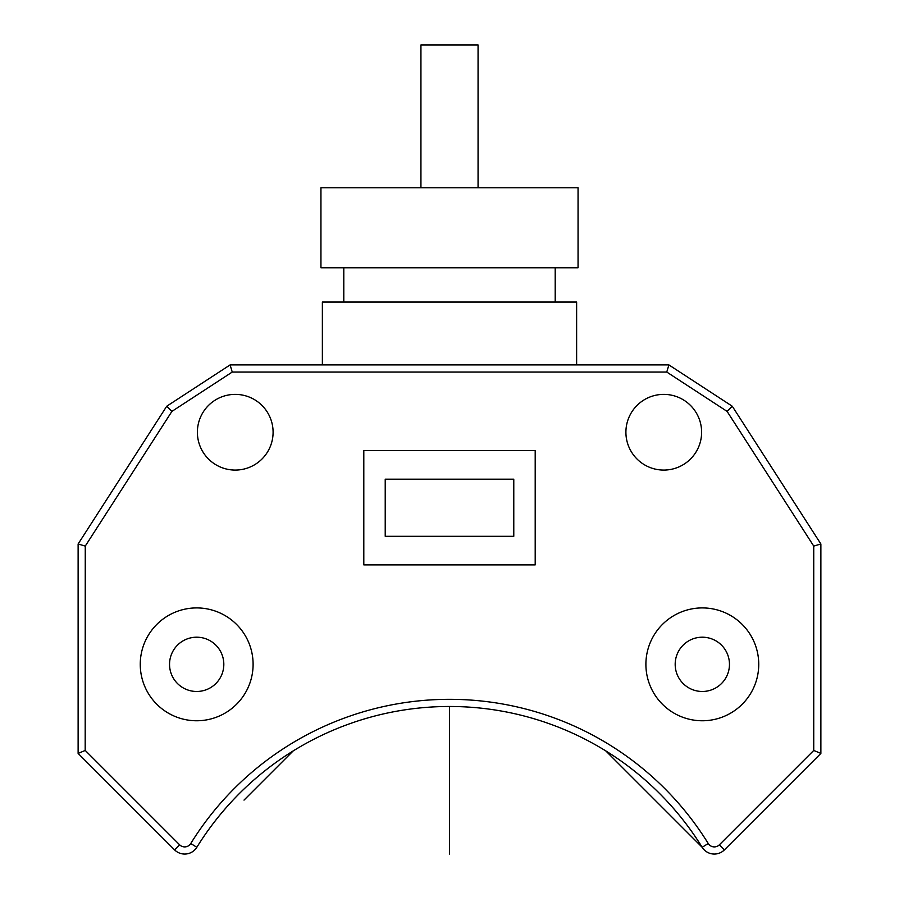 <?xml version="1.0" encoding="UTF-8"?>
<svg xmlns="http://www.w3.org/2000/svg" width="899" height="899" viewBox="0 0 899 899"><rect width="100%" height="100%" fill="white"/><g stroke="black" fill="none" stroke-linecap="round" stroke-linejoin="round"><path stroke-width="1.35" d="M166.72 406.247L171.9 411.394L85.259 546.086L78.123 543.985L166.72 406.247L230.11 364.904L668.89 364.904L732.28 406.247L820.877 543.985L732.28 406.247L727.1 411.394L813.741 546.086L820.877 543.985L820.877 753.407L820.877 543.985M535.197 564.875L535.197 450.613L363.803 450.613L363.803 564.875L535.197 564.875M273.094 432.228A37.848 37.848 0 0 0 235.246 394.38A37.848 37.848 0 0 0 197.387 432.228A37.848 37.848 0 0 0 235.246 470.076A37.848 37.848 0 0 0 273.094 432.228M701.613 432.228A37.848 37.848 0 0 0 663.754 394.38A37.848 37.848 0 0 0 625.906 432.228A37.848 37.848 0 0 0 663.754 470.076A37.848 37.848 0 0 0 701.613 432.228M171.9 411.394L232.234 372.051L230.11 364.904M232.234 372.051L666.766 372.051L668.89 364.904M813.741 546.086L813.741 750.44L719.369 844.813L724.414 849.87L820.877 753.407L813.82 750.485M719.369 844.813A7.147 7.147 0 0 1 708.243 843.52L702.164 847.285L611.578 756.688L702.164 847.285A14.283 14.283 0 0 0 724.414 849.87A14.283 14.283 0 0 1 702.164 847.285A297.097 297.097 0 0 0 196.836 847.285A14.283 14.283 -3.4 0 1 174.586 849.87L78.123 753.407L78.123 543.985M708.243 843.52A304.244 304.244 0 0 0 190.757 843.52A7.147 7.147 -3.4 0 1 179.631 844.813L85.259 750.44L78.123 753.407M85.259 546.086L85.18 750.485M576.63 364.904L576.63 302.053L322.37 302.053L322.37 364.904M449.5 267.778L320.943 267.778L320.943 187.79L578.057 187.79L578.057 267.778L449.5 267.778M478.066 187.79L478.066 44.95L420.934 44.95L420.934 187.79M385.222 536.31L513.779 536.31L513.779 479.178L385.222 479.178L385.222 536.31M675.183 664.339A27.139 27.139 0 0 1 702.321 637.2A27.139 27.139 0 0 1 729.46 664.339A27.139 27.139 0 0 1 702.321 691.477A27.139 27.139 0 0 1 675.183 664.339M645.898 664.339A56.423 56.423 0 0 0 702.321 720.762A56.423 56.423 0 0 0 758.745 664.339A56.423 56.423 0 0 0 702.321 607.915A56.423 56.423 0 0 0 645.898 664.339M140.255 664.339A56.423 56.423 0 0 0 196.679 720.762A56.423 56.423 0 0 0 253.102 664.339A56.423 56.423 0 0 0 196.679 607.915A56.423 56.423 0 0 0 140.255 664.339M169.54 664.339A27.139 27.139 0 0 1 196.679 637.2A27.139 27.139 0 0 1 223.817 664.339A27.139 27.139 0 0 1 196.679 691.477A27.139 27.139 0 0 1 169.54 664.339M449.5 706.479L449.5 854.05M244.011 800.11L293.198 750.912L244.011 800.11M246.023 798.087L285.41 758.711L246.023 798.087M204.152 836.025L204.567 835.418L204.152 836.025M206.916 832.047L209.872 827.945L206.916 832.047M213.411 823.214L217.524 817.955L213.411 823.214M222.132 812.336L226.953 806.74L222.132 812.336M227.211 806.459L232.661 800.481L227.211 806.459M246.393 786.737L252.383 781.287L246.393 786.737M252.664 781.04L258.26 776.208L252.664 781.029M269.127 767.488L263.879 771.6L269.127 767.499M273.858 763.948L277.971 760.992L273.858 763.948M281.342 758.644L281.949 758.228L281.342 758.644M279.746 759.745L279.173 760.149L279.746 759.745M275.993 762.408L272.105 765.251L275.993 762.408M267.632 768.645L262.665 772.578L267.632 768.645M257.35 776.983L252.046 781.579L257.35 776.983M251.776 781.827L246.101 787.018L251.776 781.827M243.359 789.625L245.202 787.872L243.359 789.625M246.281 786.85L249.169 784.175L246.281 786.85M249.36 784.007L251.99 781.636L249.36 784.007M257.215 777.096L259.586 775.095L257.215 777.096M260.294 774.511L261.733 773.331L260.294 774.511M263.609 771.814L266.52 769.51L263.609 771.814M264.385 771.196L261.575 773.466L264.385 771.196M260.002 774.758L258.687 775.859L260.002 774.758M258.035 776.399L255.855 778.253L258.035 776.399M251.068 782.456L248.641 784.658L251.068 782.456M248.484 784.805L245.82 787.288L248.484 784.805M244.854 788.198L243.135 789.85L244.854 788.198M235.763 797.211L234.122 798.93L235.763 797.211M233.212 799.896L230.728 802.56L233.212 799.896M230.582 802.717L228.38 805.144L230.582 802.717M224.166 809.943L222.323 812.112L224.166 809.943M221.772 812.763L220.682 814.078L221.772 812.763M219.378 815.651L217.108 818.472L219.378 815.651M205.669 833.822L206.073 833.249L205.669 833.822M208.332 830.069L211.164 826.181L208.332 830.069M214.569 821.708L218.491 816.741L214.569 821.708M222.907 811.426L227.503 806.122L222.907 811.426M227.75 805.852L232.942 800.177L227.75 805.852M235.549 797.435L233.796 799.278L235.549 797.435M232.774 800.357L230.088 803.256L232.774 800.357M229.93 803.436L227.548 806.077L229.93 803.436M223.008 811.291L221.019 813.662L223.008 811.291M220.435 814.382L219.255 815.809L220.435 814.382M217.727 817.697L215.434 820.607L217.727 817.697M611.578 756.688L605.802 750.912L611.578 756.688M654.989 800.11L694.376 839.486L654.989 800.11M652.977 798.087L613.59 758.711L652.977 798.087M694.848 836.025L694.433 835.418L694.848 836.025M692.084 832.047L689.128 827.945L692.084 832.047M685.589 823.214L681.476 817.955L685.589 823.214M676.868 812.336L672.047 806.74L676.868 812.336M671.789 806.459L666.339 800.481L671.789 806.459M652.607 786.737L646.617 781.287L652.607 786.737M646.336 781.04L640.74 776.208L646.336 781.029M629.873 767.488L635.121 771.6L629.873 767.499M625.142 763.948L621.029 760.992L625.142 763.948M617.658 758.644L617.051 758.228L617.658 758.644M693.331 833.822L692.927 833.249L693.331 833.822M690.668 830.069L687.836 826.181L690.668 830.069M684.431 821.708L680.509 816.741L684.431 821.708M676.093 811.426L671.497 806.122L676.093 811.426M671.25 805.852L666.058 800.177L671.25 805.852M663.451 797.435L665.204 799.278L663.451 797.435M666.226 800.357L668.912 803.256L666.226 800.357M669.07 803.436L671.452 806.077L669.07 803.436M675.992 811.291L677.981 813.662L675.992 811.291M678.565 814.382L679.745 815.809L678.565 814.382M681.273 817.697L683.566 820.607L681.273 817.697M681.891 818.472L679.622 815.651L681.891 818.472M678.318 814.078L677.228 812.763L678.318 814.078M676.677 812.112L674.834 809.943L676.677 812.112M670.62 805.144L668.418 802.717L670.62 805.144M668.272 802.56L665.788 799.896L668.272 802.56M664.878 798.93L663.237 797.211L664.878 798.93M655.865 789.85L654.146 788.198L655.865 789.85M653.18 787.288L650.516 784.805L653.18 787.288M650.359 784.658L647.932 782.456L650.359 784.658M643.145 778.253L640.965 776.399L643.145 778.253M640.313 775.859L638.998 774.758L640.313 775.859M637.425 773.466L634.615 771.196L637.425 773.466M685.06 822.518L685.06 822.518A297.097 297.097 0 0 1 696.051 837.801M619.254 759.745L619.827 760.149L619.254 759.745M623.007 762.408L626.895 765.251L623.007 762.408M631.368 768.645L636.335 772.578L631.368 768.645M641.65 776.983L646.954 781.579L641.65 776.983M647.224 781.827L652.899 787.018L647.224 781.827M655.641 789.625L653.798 787.872L655.641 789.625M652.719 786.85L649.831 784.175L652.719 786.85M649.64 784.007L647.01 781.636L649.64 784.007M641.785 777.096L639.414 775.095L641.785 777.096M638.706 774.511L637.267 773.331L638.706 774.511M635.391 771.814L632.48 769.51L635.391 771.814M666.766 372.051L727.1 411.394M190.757 843.52L196.836 847.285A14.283 14.283 -3.4 0 1 174.586 849.87L179.631 844.813M343.8 267.778L343.8 302.053M555.2 267.778L555.2 302.053"/></g></svg>
